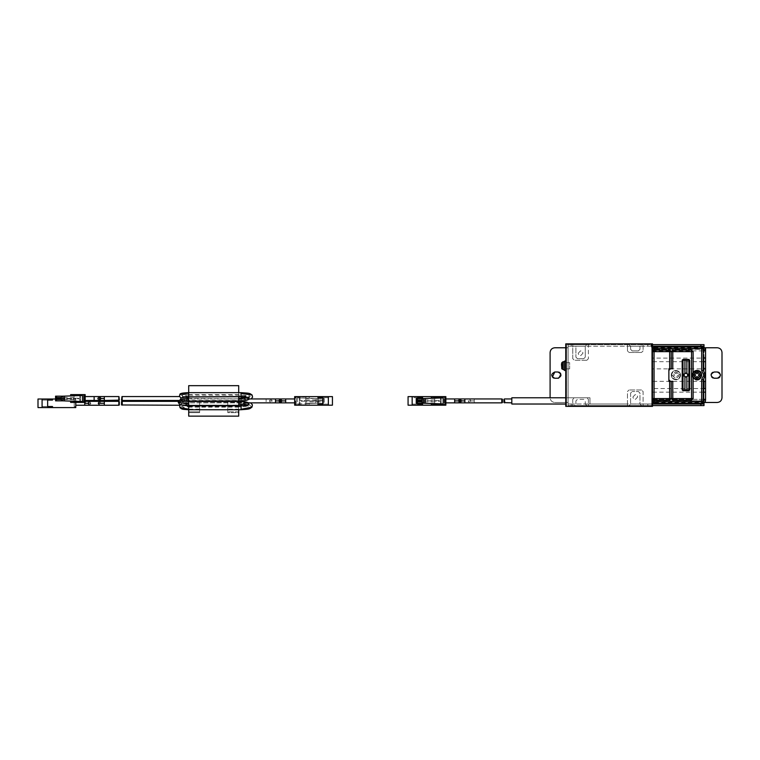 <?xml version="1.0" encoding="UTF-8"?>
<svg xmlns="http://www.w3.org/2000/svg" width="760" height="760" viewBox="0 0 760 760"><rect width="100%" height="100%" fill="white"/><g stroke="black" fill="none" stroke-linecap="round" stroke-linejoin="round"><path stroke-width="0.57" stroke-dasharray="3.8 2.85" d="M118.845 403.294L118.845 401.897M118.379 404.985L118.845 401.337M118.845 405.241L118.446 404.681M75.781 403.294L75.62 405.241M121.97 403.294L121.505 401.603M280.905 398.952L282.368 400.9L285.684 400.9L285.684 398.952L285.684 402.857L285.684 400.9L285.684 402.857L294.652 402.857L294.652 398.952L294.813 402.857L294.813 398.952L294.813 402.857L294.813 398.952L294.813 400.9L294.813 398.952L285.684 398.952L285.684 400.9L279.613 400.9L280.905 402.857L282.368 400.9L281.077 398.952L279.613 400.9M84.996 396.568L84.996 400.463M118.721 400.463L118.978 396.568L118.721 400.463L118.379 396.891M121.505 400.206L121.97 396.558M504.877 402.296L504.469 398.952L504.469 402.857L504.06 399.513L504.934 399.209L504.934 402.591L504.934 399.285M504.44 400.501L504.497 401.423M504.592 402.857L504.336 398.952M511.812 399.513L511.812 402.857L511.812 399.513L511.812 402.857L504.469 402.857M511.812 402.296L511.812 398.952L504.469 398.952M565.753 397.774L589.969 397.774L589.969 404.026L589.969 397.774L511.812 397.774L511.812 404.026L565.753 404.026M445.854 398.952L445.692 402.857L445.692 398.952L445.692 402.857L445.692 398.952L445.692 402.857L445.692 398.952L454.66 398.952L454.66 402.857L454.66 400.9L454.66 402.857L445.692 402.857L445.854 398.952L445.854 402.857M502.369 399.513L501.97 402.857L501.562 402.296L501.97 398.952L501.562 402.296L501.97 398.952L501.97 402.857L502.436 402.591L502.436 399.209M501.495 399.209L501.495 402.591L501.495 399.209M75.781 402.41L75.781 399.009L75.781 399.931L74.223 399.931L75.781 399.931L75.781 406.647L74.223 406.647L75.781 406.647L75.781 407.578L38 407.578L38 399.009L75.781 399.009L55.556 399.009M74.223 399.931L74.223 406.647L74.223 399.931M42.085 399.009L42.085 400.073L47.642 400.073L47.642 406.505L42.085 406.505L42.085 400.073L52.507 400.073M52.507 406.505L42.085 406.505L42.085 407.578M64.514 396.122L64.514 400.909L70.651 401.128L70.651 402.41L79.8 402.41L74.052 402.41L74.052 394.62L79.8 394.62L70.651 394.62L70.651 395.903L62.956 396.178L61.303 397.005L61.303 400.026M61.303 398.553L74.052 398.553L74.052 401.631L73.273 400.852L74.052 401.631L74.052 395.399L73.273 396.178L74.052 395.399L74.052 398.477L61.303 398.477M74.841 398.202L79.8 398.202L74.841 398.202L74.841 398.829L79.8 398.829L74.841 398.829L74.841 398.202M79.8 398.202L79.8 394.62L79.8 398.202M79.8 398.829L79.8 402.41L79.8 398.829M74.052 399.456L61.303 399.456M74.052 397.575L61.303 397.575M56.819 399.456L56.819 397.575M62.956 400.852L73.273 400.852L55.556 400.852L55.556 396.178L73.273 396.178L62.956 396.178M74.052 394.62L74.052 402.41L85.158 402.41L85.158 401.878L83.6 401.878L85.158 401.878L85.158 395.152L83.6 395.152L85.158 395.152L85.158 394.62L74.052 394.62M70.651 401.128L82.507 401.546M82.507 395.476L70.651 395.903M83.6 401.878L83.6 395.152L83.6 401.878M501.97 402.857L501.562 402.296L501.97 402.857L474.23 402.857L474.23 400.9L468.151 400.9L469.452 398.952L474.23 398.952L474.23 400.9L470.915 400.9L469.537 402.857L474.23 402.857M297.302 403.94L298.214 403.902L298.214 404.795L309.159 404.795L309.159 403.512L316.853 403.237L318.506 402.41L318.506 399.389L316.853 398.563L309.159 398.287L309.159 397.005L294.652 397.005L309.159 397.005L309.159 398.287L297.302 397.869L297.302 403.94L316.853 403.237L316.853 398.563L297.302 397.869M316.853 403.237L318.506 402.41L318.506 399.389L316.853 398.563M315.295 403.294L315.295 398.506L315.295 403.294M305.757 399.969L322.99 399.969L322.99 400.872L305.757 400.872L305.757 397.784L306.536 398.563L305.757 397.784L305.757 404.026L306.536 403.237L305.757 404.026L305.757 400.938L322.99 400.938L322.99 401.84L305.757 401.84M304.978 401.213L300.01 401.213L304.978 401.213L304.978 400.587L300.01 400.587L304.978 400.587L304.978 401.213M298.214 403.902L309.159 403.512L309.159 404.795L300.01 404.795L300.01 401.213L300.01 404.795L305.757 404.795L305.757 397.005L305.757 404.795L294.652 404.795L297.815 404.795L297.815 403.921M300.01 400.587L300.01 397.005L300.01 400.587M322.99 399.969L322.99 401.84M323.38 403.237L306.536 403.237L323.38 403.237L323.38 398.563L306.536 398.563L324.254 398.563L323.38 398.563L323.38 403.237M324.254 398.563L324.254 403.237L324.254 398.563M294.652 404.263L296.21 404.263L294.652 404.263L296.21 404.263L294.652 404.263L294.652 397.546L296.21 397.546L294.652 397.546L294.652 405.184L332.433 405.184L332.433 396.615L294.652 396.615L294.652 404.263M296.21 397.546L296.21 404.263L296.21 397.546L296.21 404.263L296.21 397.546L294.652 397.546L296.21 397.546M295.535 404.795L295.535 397.005M328.349 405.184L328.349 404.12L322.8 404.12L322.8 397.689L328.349 397.689L328.349 404.12L317.927 404.12M317.927 397.689L328.349 397.689L328.349 396.615M408.072 405.184L408.072 396.615L445.854 396.615L445.854 397.546L444.296 397.546L445.854 397.546L445.854 404.263L444.296 404.263L445.854 404.263L444.296 404.263L445.854 404.263L445.854 397.546L444.296 397.546L444.296 404.263L444.296 397.546L444.296 404.263L444.296 397.546L445.854 397.546L445.854 397.005L434.748 397.005L434.748 404.795L445.854 404.795L445.854 404.263L445.854 405.184L408.072 405.184M417.705 404.111L417.705 397.689L417.705 404.111L412.158 404.111L412.158 397.689L422.579 397.689M417.705 397.689L412.158 397.689L412.158 396.615M422.579 404.111L412.158 404.111L412.158 405.184M445.854 405.184L445.854 396.615M425.21 398.506L425.21 403.294L431.347 403.512L431.347 404.795L440.496 404.795L434.748 404.795L434.748 397.005L440.496 397.005L431.347 397.005L431.347 398.287L423.652 398.563L421.99 399.389L421.99 402.41M421.99 400.938L434.748 400.938L434.748 404.026L433.969 403.237L434.748 404.026L434.748 397.784L433.969 398.563L434.748 397.784L434.748 400.872L421.99 400.872M435.527 400.587L440.496 400.587L435.527 400.587L435.527 401.213L440.496 401.213L435.527 401.213L435.527 400.587M440.496 400.587L440.496 397.005L440.496 400.587M440.496 401.213L440.496 404.795L440.496 401.213M434.748 401.84L421.99 401.84M434.748 399.969L421.99 399.969M417.515 401.84L417.515 399.969M423.652 403.237L433.969 403.237L416.252 403.237L416.252 398.563L433.969 398.563L423.652 398.563M431.347 403.512L443.203 403.94M443.203 397.869L431.347 398.287M678.271 373.644L677.341 372.713L675.868 373.72L674.405 372.713L673.474 373.644L674.481 375.117L673.474 376.589L674.405 377.511L675.878 376.504L677.341 377.511L678.271 376.589L677.264 375.117L678.271 373.644L677.341 372.713L675.868 373.72L674.405 372.713L673.474 373.644L674.481 375.117L673.474 376.589L674.405 377.511L675.878 376.504L677.341 377.511L678.271 376.589L677.264 375.117L678.271 373.644M679.953 374.176L680.058 375.117C679.943 377.216 678.822 378.575 676.704 379.212C674.329 379.534 672.695 378.48 671.792 376.058L671.688 375.117C671.802 373.017 672.923 371.649 675.042 371.013C677.417 370.69 679.05 371.744 679.953 374.176L678.861 374.433L678.936 375.117C677.322 378.841 675.298 379.078 672.885 375.801L672.809 375.117C674.424 371.383 676.447 371.155 678.861 374.433M676.732 379.325C673.759 379.544 672.039 378.147 671.574 375.117C671.697 372.96 672.837 371.555 675.013 370.909C677.986 370.68 679.706 372.087 680.172 375.117C680.048 377.264 678.908 378.67 676.732 379.325M632.938 396.995L635.103 394.659C636.595 394.706 637.44 395.485 637.63 396.995L635.474 399.332C633.973 399.285 633.128 398.506 632.938 396.995L635.103 394.659C636.595 394.706 637.44 395.485 637.63 396.995L635.474 399.332C633.973 399.285 633.128 398.506 632.938 396.995M671.203 375.117C671.431 372.447 672.894 370.889 675.583 370.452C678.528 370.595 680.181 372.144 680.542 375.117C680.314 377.786 678.851 379.344 676.163 379.781C673.217 379.639 671.564 378.081 671.203 375.117C671.431 372.447 672.894 370.889 675.583 370.452C678.528 370.595 680.181 372.144 680.542 375.117C680.314 377.786 678.851 379.344 676.163 379.781C673.217 379.639 671.564 378.081 671.203 375.117M578.246 353.238L580.403 350.901C581.903 350.949 582.739 351.728 582.939 353.238L580.773 355.575C579.281 355.519 578.436 354.74 578.246 353.238L580.403 350.901C581.903 350.949 582.739 351.728 582.939 353.238L580.773 355.575C579.281 355.519 578.436 354.74 578.246 353.238M568.091 362.662L568.091 368.885L568.091 362.662L566.533 362.653L566.533 368.885L566.533 362.653L566.533 365.769L566.533 362.662L569.649 362.653L569.649 365.769L569.649 362.662M550.097 352.459L550.097 397.774C550.401 400.606 551.959 402.163 554.79 402.467C551.959 402.163 550.401 400.606 550.097 397.774M565.753 347.766L568.091 347.766L568.091 402.467L554.79 402.467L568.091 402.467L568.091 347.766L554.79 347.766M553.964 378.128L557.916 378.242M552.339 377.055L553.166 377.786M558.799 372.115L554.79 371.991M558.638 378.157L560.671 373.644M560.234 373.017L559.512 372.428M717.317 347.766L704.007 347.766L704.007 404.026L643.102 404.026L643.102 391.523L641.535 389.965L643.102 391.523L643.102 404.026L630.6 404.026L629.033 405.593L641.535 405.593L639.977 404.026L639.977 393.091L638.409 391.523L632.158 391.523L638.409 391.523L639.977 393.091L639.977 404.026L630.6 404.026L630.6 393.091L632.158 391.523L630.6 393.091L630.6 404.026L627.475 404.026L627.475 391.523L629.033 389.965L627.475 391.523L627.475 404.026L588.401 404.026L588.401 405.593L627.475 405.593L627.475 404.026L588.401 404.026L588.401 399.342L586.843 397.774L588.401 399.342L588.401 404.026L585.276 404.026L585.276 400.9L583.718 399.342L577.467 399.342L575.899 400.9L577.467 399.342L583.718 399.342L585.276 400.9L585.276 404.026L575.899 404.026L574.341 405.593L586.843 405.593L585.276 404.026L572.774 404.026L572.774 405.593L572.774 399.342L574.341 397.774L572.774 399.342L572.774 404.026L568.091 404.026L568.091 405.593L574.341 405.593M575.899 400.9L575.899 404.026L575.899 400.9M647.824 346.199L647.824 344.641L650.95 344.641L650.95 346.199L568.091 346.199L568.091 347.766L568.091 344.641L568.091 346.199L575.899 346.199L575.899 357.143L575.899 346.199L585.276 346.199L585.276 357.143L583.718 358.701L577.467 358.701L575.899 357.143L577.467 358.701L583.718 358.701L585.276 357.143L585.276 346.199L627.475 346.199L627.475 344.641L588.401 344.641L588.401 358.701L588.401 346.199L627.475 346.199L627.475 350.892L629.033 352.45L641.535 352.45L629.033 352.45L627.475 350.892L627.475 346.199L639.977 346.199L641.535 344.641L629.033 344.641L630.6 346.199L630.6 349.324L632.158 350.892L638.409 350.892L632.158 350.892L630.6 349.324L630.6 346.199L639.977 346.199L639.977 349.324L638.409 350.892L639.977 349.324L639.977 346.199L704.007 346.199L704.007 344.641L643.102 344.641L643.102 350.892L643.102 346.199L704.007 346.199L704.007 402.467L705.565 402.467L705.565 347.766L705.565 402.467L705.565 387.657L705.565 399.342L702.439 402.477L654.065 402.477L653.286 401.688L653.286 400.691L704.71 400.738M713.022 378.014L718.247 378.1M717.317 371.991L712.87 372.276M711.825 373.065L711.322 373.873M711.113 374.547L711.74 377.065M719.881 376.903L720.394 375.611M720.299 374.214L719.653 373.046M722 352.459L722 397.774M653.286 349.543L652.507 350.892L654.065 349.334L653.286 349.543L654.065 347.757L702.439 347.757L705.356 350.103L705.565 357.181L705.565 350.892L704.007 349.334L654.065 349.334L704.007 349.334L704.007 357.181L704.007 347.766L704.52 347.766M705.565 358.084L705.565 367.963L705.565 358.084M705.565 368.866L705.565 381.368L705.565 368.866M717.317 402.467L705.565 402.467M566.533 347.766L566.533 402.467M704.52 402.467L704.007 402.838M586.843 360.269L574.341 360.269L586.843 360.269L588.401 358.701L586.843 360.269M704.007 404.026L643.102 404.026L643.102 405.593L641.535 405.593M643.102 404.026L643.102 405.593L704.007 405.593M627.475 404.026L627.475 405.593L629.033 405.593M641.535 389.965L629.033 389.965L641.535 389.965M588.401 404.026L588.401 405.593L586.843 405.593M586.843 397.774L574.341 397.774L586.843 397.774M652.507 405.593L567.311 405.602L647.824 405.602L647.824 404.026L650.95 404.026L650.95 405.593L568.091 405.593L568.091 404.026L571.216 404.026L571.216 405.593M647.824 404.026L571.216 404.026M566.533 403.247L565.753 403.247L565.753 406.372L566.533 406.372L566.533 343.862L566.533 406.372L567.311 406.372L567.311 405.602L567.311 406.372L580.621 406.372L580.621 405.602L580.621 406.372L647.824 406.372L647.824 405.602L650.95 405.602L650.95 404.026L652.507 404.026M568.091 404.026L568.091 402.467L568.091 404.026L572.774 404.026M643.102 350.892L641.535 352.45L643.102 350.892M568.091 346.199L572.774 346.199L572.774 358.701L574.341 360.269L572.774 358.701L572.774 344.641L574.341 344.641L575.899 346.199L585.276 346.199L586.843 344.641L588.401 344.641L588.401 346.199M572.774 346.199L572.774 344.641L568.091 344.641L571.216 344.641L571.216 346.199M627.475 346.199L627.475 344.641L629.033 344.641M643.102 346.199L643.102 344.641L641.535 344.641M586.843 344.641L574.341 344.641M647.824 344.641L571.216 344.641M652.507 344.641L650.95 344.641L650.95 346.199L652.507 346.199M698.468 377.511L699.399 376.589M694.602 376.589L695.533 377.511M695.533 372.713L694.602 373.644M699.399 373.644L698.468 372.713M701.689 375.117C701.613 372.989 700.52 371.498 698.392 370.642M693.177 377.834L695.609 379.591M685.89 377.026L686.897 376.76L686.878 389.918M687.591 376.067L687.866 375.07M652.507 354.483L652.507 357.181L652.507 354.483M702.867 347.529L703.237 358.084L652.507 358.084L652.507 357.181M654.065 347.757L654.065 346.978L652.507 348.536L652.507 351.794M652.507 365.265L652.507 367.963L652.507 365.265M703.237 358.084L703.237 368.866L652.507 368.866L652.507 367.963M703.237 361.674L652.507 361.674L652.507 362.577M652.507 387.657L652.507 382.27L652.507 388.55L703.237 388.55L703.237 401.688L701.67 403.256M703.237 368.866L703.237 370.348L705.565 375.117L703.237 379.791L703.237 381.368L652.507 381.368L652.507 382.27M703.237 381.368L703.237 388.55M652.507 398.44L652.507 393.053L652.507 399.342L653.286 400.691M703.237 392.151L652.507 392.151L652.507 393.053M702.439 347.757L702.439 346.978L703.067 347.842M704.71 349.495L704.007 349.334M704.007 402.467L704.007 387.657L704.007 399.342L654.065 399.342L654.065 350.892L652.507 350.892L652.507 399.342L654.065 400.9L704.007 400.9L705.565 399.342L705.356 400.13M654.065 400.9L654.065 399.342L652.507 399.342L652.507 401.688L654.065 403.256L654.065 402.477M654.065 349.334L654.065 350.892L705.565 350.892L705.356 350.103M701.67 346.978L702.278 347.101M652.507 401.688L652.507 348.536L653.286 348.536M652.507 398.572L652.612 399.142M653.628 400.073L669.636 400.14L671.203 398.572L671.203 381.349L668.866 381.349L668.866 368.79L671.203 368.79L671.203 351.652L672.781 350.094L691.543 350.094L693.111 351.652L693.111 372.505M693.111 377.72L693.111 398.572L691.543 400.14L672.781 400.14L671.213 398.572L671.213 381.33L672.781 381.33M671.213 351.652L671.213 368.799L670.443 368.799M670.662 350.474L671.08 351.053M669.636 350.094L654.065 350.094M670.443 381.33L671.213 381.33M668.876 370.367L668.876 379.772M672.781 368.799L671.213 368.799M682.983 359.442L682.204 360.221L682.204 389.909L682.983 390.697L688.921 390.697L689.7 389.909L689.7 360.221L688.921 359.442L682.983 359.442M684.931 389.918L684.931 376.77M687.629 374.138L688.921 374.138M688.921 375.991L687.629 375.991M686.878 360.221L686.878 373.359M684.931 373.359L684.931 360.221M684.171 375.991L682.983 375.991M682.983 374.138L684.171 374.138M688.921 389.918L682.983 389.918L682.983 360.221L688.921 360.221L688.921 389.918M569.649 365.769L569.649 368.885L569.649 365.769M569.649 368.885L566.533 368.885L566.533 365.769L566.533 368.875L568.091 368.885M647.824 406.372L650.95 406.372L650.95 405.602L650.95 406.372L652.507 406.372L652.507 403.247L651.719 403.247L651.719 406.372L651.719 343.862L650.95 343.862L650.95 344.622L567.311 344.622L650.95 344.622L650.95 343.862L567.311 343.862L567.311 344.622L567.311 343.862L565.753 343.862L565.753 346.988L566.533 346.988M652.507 403.247L652.507 343.862L651.719 343.862M651.719 403.247L651.719 346.988L652.507 346.988M566.533 389.177L565.753 389.177L565.753 392.302L566.533 392.302L565.753 392.302L565.753 395.428L566.533 395.428M565.753 403.247L565.753 395.428M565.753 389.177L565.753 346.988M565.753 365.769L565.753 370.443L565.753 365.769M564.481 361.104L564.481 370.433M564.481 365.769L564.481 361.475M564.481 370.063L564.481 369.312M563.131 361.665L563.131 369.208M562.922 364.382L561.45 364.382L562.922 364.382L561.507 364.125L561.725 363.365L562.922 363.365L562.922 364.297L562.922 363.365L562.922 364.125L562.922 363.365L561.725 363.365L561.507 365.085L562.922 365.085L562.922 364.297L562.922 365.769L562.922 365.085L561.507 365.085M561.507 366.453L562.922 366.453L562.922 367.241L562.922 366.453L561.507 366.453L561.725 368.163L561.507 367.403L562.922 367.403L562.922 368.163L562.922 367.156L561.507 367.403M562.922 364.297L561.725 364.297L562.922 364.297M562.922 365.769L561.45 365.769L562.922 365.769M562.922 367.241L561.725 367.241L562.922 367.241M562.922 368.163L561.725 368.163L562.922 368.163M562.922 367.156L561.45 367.156M238.707 397.024L238.707 411.844L227.772 411.844L238.707 411.844L238.707 412.623L227.772 412.623L227.772 411.844L227.772 412.623L238.707 412.623L238.707 394.668L238.707 407.132L238.707 400.919L232.456 400.919L238.707 400.89L227.772 400.9L238.707 400.89L238.707 409.146L227.753 409.146L227.772 400.919L199.642 400.919L227.772 400.89L199.642 400.89L227.772 400.89L227.753 409.146M188.698 392.654L188.698 400.89L182.447 400.9L182.447 394.649L182.447 400.9L194.95 400.919L188.698 400.89L188.698 394.668L188.698 411.844L199.642 411.844L188.698 411.844L188.698 412.623L199.642 412.623L199.642 411.844L199.642 412.623L188.698 412.623L188.698 400.9L199.661 400.919L199.661 409.146L188.698 409.146L188.698 400.919L199.642 400.9L199.661 409.146M227.772 411.844L227.772 400.9L227.772 411.844M199.642 400.9L199.642 411.844L199.642 400.9L188.698 400.928M238.707 407.132L188.698 407.132M238.707 416.138L238.707 409.146M238.707 385.662L238.707 405.412M238.707 405.83L238.707 409.735M188.698 416.138L188.698 409.146M188.698 401.508L188.698 405.422L188.698 403.892L183.046 405.289L188.698 406.438M188.698 402.971L188.698 409.735M188.698 394.668L188.698 385.662M238.707 394.668L188.698 394.649L188.698 400.9L182.125 401.916L188.698 402.895L188.698 401.565M182.447 394.649L188.698 394.649L182.447 394.649M238.707 392.654L238.707 396.558M188.698 400.805L188.698 399.541L184.11 400.206L188.698 400.9L188.698 402.857L188.698 398.952L188.698 402.857L188.698 400.9L194.95 400.919L188.698 400.89L188.698 398.952L188.698 400.9L180.851 401.441M104.319 401.897L104.319 405.241M104.319 403.294L101.004 403.294L99.703 405.241M99.531 401.337L101.004 403.294M89.357 401.337L90.829 403.294L89.528 405.241M90.829 403.294L84.749 403.294L84.749 401.337L84.749 405.241M241.053 401.451L241.053 405.127L241.053 401.337L178.41 401.337M179.74 405.241L241.053 405.127M241.053 409.279L241.053 406.286L248.9 404.728L248.985 406.438C247.523 405.726 244.881 405.327 241.053 405.241M248.51 403.74L241.053 402.515M251.978 407.132L249.594 405.013L241.053 404.073M188.698 409.279L188.698 406.286M188.698 406.562L188.698 405.64L181.972 406.286L180.025 407.759M238.707 406.562L238.707 402.971L238.707 406.562L238.707 405.64L248.406 404.861C247.988 406.344 244.758 406.961 238.707 406.714M238.707 405.365L238.707 402.895L244.777 403.408L238.707 403.892L238.707 402.971M238.707 402.895L238.707 401.565M188.698 405.365L188.698 402.895M270.902 398.952L269.439 400.9L270.731 402.857L272.194 400.9L270.902 398.952L266.123 398.952L266.123 402.857L266.123 398.952L188.698 398.952L180.225 399.845M272.194 400.9L269.439 400.9M270.731 402.857L281.077 402.857L282.368 400.9L285.684 400.9M94.126 396.568L94.126 400.463M98.904 396.568L97.441 398.515L98.734 400.463M99.703 396.568L98.239 398.515L99.531 400.463M104.319 396.568L104.319 398.515L98.239 398.515M104.319 398.515L104.319 400.463M241.053 396.824L241.053 400.206L241.053 396.824L241.053 397.641L249.594 396.844L252.111 395.029M241.053 400.206L241.053 399.389L248.558 398.363M241.053 395.789L249.071 397.48L249.213 395.494L241.053 396.568L179.493 396.558M241.053 396.093L241.053 393.119M188.698 395.789L188.698 393.119M188.698 398.658L188.698 398.041L183.226 397.423M182.818 397.1L188.698 396.093M188.698 395.428L188.698 396.036L182.001 395.542L179.901 394.383M238.707 398.658L238.707 395.428L238.707 398.658L238.707 398.041L244.844 398.743L244.691 398.154M238.707 395.428L238.707 396.036L248.416 397.157C247.256 396.084 248.891 395.39 238.707 395.086L188.698 395.086L182.561 394.459C183.236 394.592 183.34 395.418 182.865 396.929M238.707 400.805L238.707 399.541L244.844 398.753L245.575 399.541L238.707 398.99L188.698 398.99L181.222 398.126M238.707 399.541L238.707 397.138M188.698 399.541L188.698 397.138M188.698 400.9L180.243 399.627C180.557 400.52 179.417 403.066 188.698 402.857L270.816 402.857M275.5 398.952L275.5 402.857M280.108 398.952L281.57 400.9L280.278 402.857M459.277 398.952L460.74 400.9L454.66 400.9L457.976 400.9L459.277 398.952L460.161 398.952M460.74 400.9L459.439 402.857L457.976 400.9L459.439 402.857M469.452 398.952L470.915 400.9M469.613 402.857L468.151 400.9M474.23 399.513L474.23 402.296M61.769 400.254L61.769 396.767M56.43 400.852L56.43 396.178M459.439 398.952L457.976 400.9M460.237 398.952L458.774 400.9L460.075 402.857M464.854 399.513L464.854 402.857M318.041 399.161L318.041 402.648M298.214 397.005L298.214 397.898M297.815 397.888L297.815 397.005M422.465 402.648L422.465 399.161M417.126 403.237L417.126 398.563M671.792 376.058L672.885 375.801M704.007 381.368L704.007 368.866L704.007 381.368M704.007 367.963L704.007 358.084L704.007 367.963M568.091 347.766L568.091 402.467M705.565 399.342L704.007 399.342L704.007 400.9M702.439 402.477L702.439 403.256M647.824 344.622L647.824 343.862M570.437 344.622L570.437 343.862M583.746 405.602L583.746 406.372M577.495 405.602L577.495 406.372M570.437 405.602L570.437 406.372M563.131 369.873L561.792 368.78L561.792 362.757M238.707 400.9L227.772 400.9M75.62 401.337L85.158 401.337M122.445 404.985L122.445 401.603M250.591 402.857L241.053 401.337M244.644 404.206L245.746 402.42L188.698 402.809L183.274 403.275L180.262 404.538M183.055 405.289L182.846 407.455L188.698 406.714M188.698 406.724L238.707 406.724M245.337 405.574L244.672 405.65M248.102 402.857L188.698 402.857L181.421 403.57L182.125 401.916L181.431 400.805M270.816 398.952L280.991 398.952M285.684 402.857L280.991 402.857M122.445 396.824L122.445 400.206M179.066 400.472L241.053 400.472L248.235 399.865L251.047 398.952M245.185 396.758L244.483 396.701M184.11 400.206L183.302 398.449L248.358 398.952M503.994 399.209L503.994 402.591M454.66 398.952L459.363 398.952M460.161 402.857L454.66 402.857M459.363 402.857L469.537 402.857M75.515 398.829L75.515 398.202M80.484 402.41L80.484 398.829M80.484 394.62L80.484 398.202M304.294 400.587L304.294 401.213M299.326 397.005L299.326 400.587M299.326 404.795L299.326 401.213M436.212 401.213L436.212 400.587M441.18 404.795L441.18 401.213M441.18 397.005L441.18 400.587M652.507 350.892L703.237 350.892M652.507 399.342L703.237 399.342"/><path stroke-width="1.14" d="M119.254 401.897L118.845 405.241L119.32 404.985L119.32 401.603M84.749 401.337L89.442 401.337L88.065 403.294L89.528 405.241L75.781 405.241L75.781 402.41L75.781 407.578L52.507 407.578L52.507 406.505L47.642 406.505L47.642 400.073L52.507 400.073L52.507 399.009L55.556 399.009M121.505 404.985L121.543 401.451L121.505 404.985L121.97 403.294M179.74 405.241L122.445 404.985M122.407 405.127L121.97 401.337L178.41 401.337M122.445 401.603L121.97 401.337M85.158 396.568L94.126 396.558L94.126 400.472L85.158 400.472L85.158 396.568M94.126 396.558L98.904 396.568L100.206 398.515L98.734 400.463L99.617 400.472L101.004 398.515L104.319 398.515L104.319 400.472L119.197 400.14M118.721 400.463L118.978 396.568L119.32 400.14M121.505 400.206L121.97 396.558L121.97 400.472L121.505 400.206L122.445 400.206M179.066 400.472L121.97 400.472L121.97 396.558L179.493 396.558M122.445 396.824L121.97 396.558M280.905 402.857L294.652 402.857L294.652 398.952L280.905 398.952L285.684 398.952L285.684 400.9L279.613 400.9L280.905 398.952M504.06 399.513L504.469 398.952L511.812 398.952M511.812 402.857L503.994 402.591M504.497 401.423L504.925 402.591M504.592 402.857L504.44 400.501M565.753 404.026L511.812 404.026L511.812 397.774L565.753 397.774M52.507 407.578L38 407.578L38 399.009L52.507 399.009M42.085 407.578L42.085 399.009M49.001 400.073L49.001 399.009M49.001 407.578L49.001 406.505M61.303 400.026L62.956 400.852L56.43 400.852L56.43 396.178L62.956 396.178L61.303 397.005L61.303 400.026L62.956 400.852L70.651 401.128L70.651 402.41L81.596 402.41L81.596 401.517L82.507 401.546L82.507 395.476L64.514 396.122L64.514 400.909L62.956 400.852L62.956 396.178L64.514 396.122M61.303 399.456L56.819 399.456L56.819 397.575L61.303 397.575M56.43 396.178L55.556 396.178L55.556 400.852L56.43 400.852M81.596 395.513L81.596 394.62L70.651 394.62L70.651 395.903M70.651 401.128L81.596 401.517M81.596 394.62L85.158 394.62L85.158 402.41L81.596 402.41M84.274 394.62L84.274 402.41M502.369 399.513L502.436 402.591L502.436 399.209M317.927 396.615L332.433 396.615L332.433 405.184L294.652 405.184L294.652 396.615L317.927 396.615L317.927 397.689L322.8 397.689L322.8 404.12L317.927 404.12L317.927 405.184M328.349 396.615L328.349 405.184M321.433 404.12L321.433 405.184M321.433 396.615L321.433 397.689M445.854 397.005L445.854 405.184L408.072 405.184L408.072 396.615L445.854 396.615L442.69 397.005L442.69 397.888L425.21 398.506L425.21 403.294L431.347 403.512L431.347 404.795L442.291 404.795L442.291 403.902L443.203 403.94L443.203 397.869L442.69 397.888M417.705 398.563L417.705 397.689L422.579 397.689L422.579 396.615M422.579 405.184L422.579 404.111L417.705 404.111L417.705 403.237M412.158 405.184L412.158 396.615M419.073 397.689L419.073 396.615M419.073 405.184L419.073 404.111M421.99 402.41L423.652 403.237L417.126 403.237L417.126 398.563L423.652 398.563L421.99 399.389L421.99 402.41L425.21 403.294L423.652 403.237L423.652 398.563L425.21 398.506M421.99 401.84L417.515 401.84L417.515 399.969L421.99 399.969M417.126 398.563L416.252 398.563L416.252 403.237L417.126 403.237M442.291 397.898L442.291 397.005L431.347 397.005L431.347 398.287M431.347 403.512L442.291 403.902M445.854 404.795L442.291 404.795M444.97 397.005L444.97 404.795M550.097 352.459C550.401 349.628 551.959 348.061 554.79 347.766C551.959 348.061 550.401 349.628 550.097 352.459L550.097 397.774M554.79 371.991C550.753 374.072 550.753 376.152 554.79 378.242L557.916 378.242C561.944 376.152 561.944 374.072 557.916 371.991L554.79 371.991L552.339 377.055M553.166 377.786L553.964 378.128M557.916 378.242L558.638 378.157M560.671 373.644L560.234 373.017M559.512 372.428L558.799 372.115M722 352.459C721.706 349.628 720.138 348.061 717.317 347.766C720.138 348.061 721.706 349.628 722 352.459L722 397.774C721.706 400.606 720.138 402.163 717.317 402.467C720.138 402.163 721.706 400.606 722 397.774M714.191 378.242L717.317 378.242C721.344 376.152 721.344 374.072 717.317 371.991L714.191 371.991C710.153 374.072 710.153 376.152 714.191 378.242M712.87 372.276L711.825 373.065M711.322 373.873L711.113 374.547M711.74 377.065L713.022 378.014M718.247 378.1L719.14 377.644M719.387 377.454L719.881 376.903M720.394 375.611L720.299 374.214M719.653 373.046L718.732 372.334M718.523 372.229L717.317 371.991M554.79 347.766L566.533 347.766M704.007 346.199L700.881 346.199L700.881 344.641L704.007 344.641L704.007 347.766L705.565 347.766L705.565 350.892L703.237 350.892L705.565 350.892L705.565 361.674L703.237 361.674L705.565 361.674L705.565 375.117L703.237 379.791L703.237 401.688L701.67 401.688L701.67 379.42L703.827 375.108L701.67 370.709L701.67 348.536L654.065 348.536L654.065 350.094L653.372 350.255M703.237 348.536L701.67 348.536L701.67 346.978L702.439 346.978C704.33 347.177 705.375 348.213 705.565 350.103C705.375 348.213 704.33 347.177 702.439 346.978L654.065 346.978L701.67 346.978L703.237 348.536L703.237 370.348L705.565 375.117L705.565 387.657L705.565 381.368L703.237 381.368L705.565 381.368L705.565 392.151L703.237 392.151L705.565 392.151L705.565 400.13C705.375 402.012 704.33 403.056 702.439 403.256C704.33 403.056 705.375 402.012 705.565 400.13M705.565 347.766L717.317 347.766M704.007 405.593L700.881 405.593L700.881 404.026L704.007 404.026L704.007 405.593L704.007 402.467L717.317 402.467M700.881 405.593L652.507 405.593M700.881 404.026L652.507 404.026M700.881 344.641L652.507 344.641M700.881 346.199L652.507 346.199M699.399 376.589L698.392 375.117L699.399 373.644L698.468 372.713L697.005 373.72L695.533 372.713L694.602 373.644L695.609 375.117L694.602 376.589L695.533 377.511L697.005 376.504L698.468 377.511L699.399 376.589L698.392 375.117L699.399 373.644M695.533 377.511L697.005 376.504L698.468 377.511M694.602 373.644L695.609 375.117L694.602 376.589M698.468 372.713L697.005 373.72L695.533 372.713M697.11 370.937C699.58 371.26 700.938 372.656 701.176 375.117L701.128 375.791C700.52 378.043 699.105 379.212 696.892 379.297C694.422 378.974 693.063 377.577 692.825 375.117L692.882 374.433C693.481 372.191 694.896 371.022 697.11 370.937M696.892 379.411C699.533 379.202 701.005 377.767 701.299 375.117C701.053 372.58 699.656 371.146 697.11 370.823C694.469 371.032 693.006 372.466 692.702 375.117C692.949 377.644 694.345 379.078 696.892 379.411M698.639 370.719L697.005 370.424L692.673 373.302M692.607 373.483L692.312 375.117L693.177 377.834M695.609 379.591L693.111 377.72C692.151 375.981 692.151 374.243 693.111 372.505C694.469 370.728 696.226 370.11 698.392 370.642C704.264 372.172 701.29 381.672 695.609 379.591C699.048 380.142 701.081 378.651 701.689 375.117M687.866 375.07L687.059 373.483L685.919 373.103L684.361 373.853M684.741 376.656L685.89 377.026L687.591 376.067M683.943 375.07L684.741 376.647M703.237 358.084L705.565 358.084L703.237 358.084M703.237 368.866L705.565 368.866L703.237 368.866M703.237 388.55L705.565 388.55L703.237 388.55M703.237 399.342L705.565 399.342L703.237 399.342M687.629 374.138L688.921 374.138L688.921 389.918L686.878 389.918L686.878 376.77L687.629 375.991L687.629 374.138L685.919 373.103L684.171 374.138L684.171 375.991L685.89 377.026M669.636 400.14L669.636 381.349L671.203 381.349L671.203 398.572L669.636 400.14L654.065 400.14L652.507 398.572L654.065 400.14L654.065 401.688L652.507 401.688L654.065 403.256L702.439 403.256L701.67 403.256L703.237 401.688M702.278 347.101L702.867 347.529M654.065 346.978L652.507 348.536L654.065 348.536L654.065 346.978M705.565 350.103L705.565 350.892M701.67 403.256L654.065 403.256L654.065 401.688L701.67 401.688L701.67 403.256M703.237 379.791L701.67 379.42M705.565 375.117L703.827 375.108M703.237 370.348L701.67 370.709M653.068 350.445L652.507 351.652L654.065 350.094L670.092 350.16M670.443 381.33L668.876 379.772L670.443 381.33L672.781 381.33L672.781 398.572L691.543 398.572L691.543 351.652L672.781 351.652L672.781 350.094L671.213 351.652L669.636 350.094L669.636 351.652L654.065 351.652L654.065 350.094M691.543 350.094L691.543 351.652L693.111 351.652L691.543 350.094L672.781 350.094M693.111 398.572L691.543 398.572L691.543 400.14L693.111 398.572L693.111 377.72M691.543 400.14L672.781 400.14L671.213 398.572L671.213 381.33M671.213 368.799L671.213 351.652L671.203 368.79L669.636 368.79L669.636 351.652L671.203 351.652L671.08 351.053M669.636 381.349L668.866 381.349L668.866 368.79L669.636 368.79M693.111 351.652L693.111 372.505M668.876 370.367L670.443 368.799L668.876 370.367L668.876 379.772M671.213 351.652L672.781 351.652L672.781 368.799L670.443 368.799M682.983 359.442L688.921 359.442L689.7 360.221L689.7 389.909L688.921 390.697L682.983 390.697L682.204 389.909L682.204 360.221L682.983 359.442M686.878 389.918L684.931 389.918L684.931 376.77M688.921 375.991L687.629 375.991M684.931 373.359L684.931 360.221L686.878 360.221L686.878 373.359M684.171 375.991L682.983 375.991L682.983 374.138L684.171 374.138M682.983 374.138L682.983 360.221L684.931 360.221M684.931 389.918L682.983 389.918L682.983 375.991M686.878 360.221L688.921 360.221L688.921 374.138M651.719 343.862L651.719 346.988M565.753 343.862L652.507 343.862L652.507 406.372L565.753 406.372L565.753 343.862M565.753 370.443L564.481 370.443L564.481 361.095L565.753 361.095M564.481 362.226L564.481 365.769M563.131 369.208L563.131 362.32M561.507 365.085L561.725 367.241L561.507 365.085M561.697 367.156L561.792 368.828L564.481 370.063M244.672 405.65L238.707 405.83M238.707 409.735L238.707 416.138L188.698 416.138L188.698 409.735C181.136 409.174 182.714 409.478 180.025 407.759L188.698 409.127M181.431 400.805L188.698 401.517L188.698 400.928L188.698 405.422C178.429 404.785 180.339 405.118 178.258 402.505L188.698 404.044M238.707 396.558L238.707 400.928L188.698 401.042M238.707 385.728L238.707 392.654M241.053 393.433L252.111 395.029C249.47 393.281 250.781 393.252 241.053 392.654L188.698 392.654L188.698 385.662L238.707 385.662M182.865 396.929L241.053 396.558L249.061 397.48M118.845 401.897L118.845 403.294M104.319 404.681L104.319 401.337L118.845 401.337M104.319 403.294L98.239 403.294L99.531 401.337L104.319 401.337M98.239 403.294L99.617 405.241L118.845 405.241M99.617 401.337L89.528 401.337M88.065 403.294L84.749 403.294L84.749 402.41M84.749 405.241L84.749 403.294M248.938 404.671L248.51 403.74M241.053 406.286L241.053 409.279L251.978 407.132L252.424 404.776L250.591 402.857M188.698 406.286L188.698 409.279M238.707 401.565L238.707 404.044L248.406 404.861C250.106 402.581 246.876 401.46 238.707 401.517L188.698 401.508M238.707 404.044L238.707 405.422L188.698 405.422M180.851 401.441L178.258 402.505L178.648 400.909L180.225 399.845M281.077 398.952L280.278 398.952M248.102 402.857L275.5 402.857L275.5 400.9L278.815 400.9L280.193 402.857L281.095 402.847M101.004 398.515L99.531 396.568M104.319 398.515L104.319 396.558L98.819 396.558M249.128 397.575L248.558 398.363M241.053 393.119L241.053 396.093M188.698 393.433L188.698 396.093M179.911 394.383L188.698 393.119M238.707 398.401L248.358 397.356M244.483 396.701L188.698 397.014L188.698 400.919L183.312 401.413L184.11 400.206M188.698 397.014C180.3 397.433 181.441 397.689 180.243 399.627L188.698 398.401M275.5 400.9L275.5 398.952L280.193 398.952L278.815 400.9M281.077 402.857L279.613 400.9M285.684 402.857L285.684 400.9M445.692 402.857L454.66 402.857L454.66 398.952L445.692 398.952M454.66 398.952L469.537 398.952M454.66 402.857L459.249 402.847M56.819 398.553L61.303 398.553M61.303 398.477L56.819 398.477M82.004 401.527L82.004 402.41M82.004 394.62L82.004 395.494M459.277 402.857L460.74 400.9L454.66 400.9M460.74 400.9L459.439 398.952M464.854 402.296L464.854 400.9L461.538 400.9L460.161 402.857L459.363 402.857M461.538 400.9L460.075 398.952M464.854 400.9L464.854 398.952L501.97 398.952L474.23 398.952M417.515 400.938L421.99 400.938M421.99 400.872L417.515 400.872M442.69 403.921L442.69 404.795M704.007 387.657L704.007 381.368L704.007 387.657M704.007 368.866L704.007 367.963L704.007 368.866M704.007 358.084L704.007 357.181L704.007 358.084M693.975 374.613C696.303 371.155 698.336 371.317 700.064 375.117L700.026 375.611C697.699 379.078 695.666 378.908 693.937 375.117L692.882 374.433M700.026 375.611L701.128 375.791M702.439 346.978L702.439 347.757M652.507 351.652L654.065 351.652L654.065 398.572L672.781 398.572L672.781 400.14M652.507 398.572L654.065 398.572L654.065 400.14M563.131 361.665L561.792 362.71L561.45 364.382M561.792 368.828L561.792 362.757M89.442 405.241L99.617 405.241M248.9 404.738L248.976 404.643C247.551 405.346 244.91 405.745 241.053 405.83L188.698 405.83L183.055 405.289M251.978 407.141C249.166 409.022 250.809 409.041 241.053 409.744L188.698 409.735M180.262 404.538L179.569 405.659L180.025 407.759M244.777 403.408L245.746 405.812M94.126 400.472L98.819 400.472M104.319 400.472L99.617 400.472M118.845 396.558L104.319 396.558M251.047 398.952L252.576 397.195L252.111 395.029M181.222 398.126L179.427 396.349L179.901 394.383C179.892 393.414 182.818 392.834 188.698 392.654M244.844 398.743L245.575 396.473M248.416 397.157C247.294 398.905 252.282 400.529 238.707 400.919M248.358 398.952L275.5 398.952M280.193 402.857L275.5 402.857M503.994 402.524L503.994 399.219M459.363 398.952L464.854 398.952M501.97 402.857L460.161 402.857M564.481 361.475L561.792 362.71"/></g></svg>
